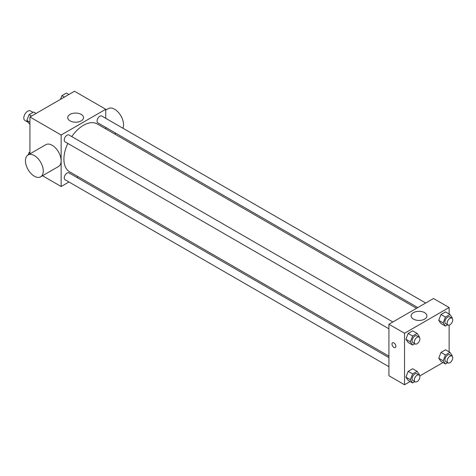 <?xml version="1.0" encoding="UTF-8"?>
<svg xmlns="http://www.w3.org/2000/svg" width="476" height="476" viewBox="0 0 476 476"><rect width="100%" height="100%" fill="white"/><g stroke="black" fill="none" stroke-linecap="round" stroke-linejoin="round"><path stroke-width="0.71" d="M32.975 112.378L30.464 110.926A5.516 3.183 120 0 0 26.21 112.401A5.516 3.183 120 0 0 23.8 117.959A5.516 3.183 120 0 0 24.942 120.482L28.239 122.386M29.934 153.879L29.934 116.989L74.524 91.243L105.743 109.266L105.743 118.31M68.978 181.987L61.148 186.509L42.507 175.745M78.118 176.709L76.862 177.435M67.806 143.407A27.626 15.946 120 0 0 63.915 159.162A27.626 15.946 120 0 0 69.633 171.812L388.916 356.149M416.542 308.305L97.259 123.962A27.626 15.946 120 0 0 71.745 136.582M105.743 127.413L105.743 128.865M61.148 186.509L61.148 135.011L105.743 109.266M425.681 303.028L101.828 116.049A3.939 2.273 120 0 0 98.788 117.108A3.939 2.273 120 0 0 97.068 121.071A3.939 2.273 120 0 0 97.883 122.879L417.797 307.579M388.916 357.601L69.008 172.901A3.939 2.273 120 0 0 65.968 173.954A3.939 2.273 120 0 0 64.248 177.923A3.939 2.273 120 0 0 65.063 179.726L388.916 366.698M388.916 328.803L65.063 141.824A3.939 2.273 -60 0 1 65.063 137.272A3.939 2.273 -60 0 1 69.008 135L392.861 321.972M61.148 135.011L29.934 116.989M70.049 120.862A7.908 4.564 180 0 1 67.735 117.637A7.908 4.564 180 0 1 75.642 113.068A7.908 4.564 180 0 1 83.55 117.637A7.908 4.564 180 0 1 78.665 121.856A7.908 4.564 180 0 1 70.049 120.862M28.048 154.968L45.886 144.668A12.614 7.283 60 0 1 55.609 148.048A12.614 7.283 60 0 1 61.112 160.739A12.614 7.283 60 0 1 58.5 166.517L40.662 176.81A12.614 7.283 60 0 1 28.048 169.533A12.614 7.283 60 0 1 28.048 154.968A12.614 7.283 60 0 1 37.771 158.347A12.614 7.283 60 0 1 43.274 171.039A12.614 7.283 60 0 1 40.662 176.81M122.885 128.205A12.614 7.283 -120 0 0 119.565 113.818A12.614 7.283 -120 0 0 108.32 108.623L105.743 110.111M410.145 381.514L404.529 384.757L388.916 375.743L388.916 324.251L433.511 298.506L449.124 307.514L449.124 314.005M442.966 362.563L419.772 375.957M440.984 323.519L438.729 320.312L440.984 314.505L445.488 311.905L440.984 314.505L438.729 320.312L440.984 323.519L445.441 326.09L443.186 322.889L445.441 317.081L449.945 314.481L452.2 317.682L451.992 318.224M408.158 380.366L405.909 377.159L408.158 371.357L412.668 368.751L408.158 371.357L405.909 377.159L408.158 380.366L412.621 382.942L410.366 379.735L412.621 373.928L417.125 371.328L419.38 374.535L419.172 375.07M449.124 325.12L449.124 351.901M404.529 384.757L404.529 333.26L449.124 307.514M440.984 361.415L438.729 358.214L440.984 352.407L445.488 349.806L440.984 352.407L438.729 358.214L440.984 361.415L445.441 363.991L443.186 360.784L445.441 354.977L449.945 352.377L452.2 355.584L451.992 356.119M408.158 342.464L405.909 339.263L408.158 333.456L412.668 330.856L408.158 333.456L405.909 339.263L408.158 342.464L412.621 345.04L410.366 341.833L412.621 336.032L417.125 333.426L419.38 336.633L419.172 337.169M404.529 333.26L388.916 324.251M413.43 319.11A7.908 4.564 180 0 1 411.109 315.885A7.908 4.564 180 0 1 419.023 311.316A7.908 4.564 180 0 1 426.93 315.885A7.908 4.564 180 0 1 422.045 320.104A7.908 4.564 180 0 1 413.43 319.11M395.883 346.296A2.761 1.595 60 0 1 395.312 347.557A2.761 1.595 60 0 1 392.551 345.963A2.761 1.595 60 0 1 392.551 342.779A2.761 1.595 60 0 1 394.675 343.517A2.761 1.595 60 0 1 395.883 346.296M395.312 347.557A2.761 1.595 60 0 1 392.551 345.963A2.761 1.595 60 0 1 392.551 342.774M414.834 343.761L412.621 345.04M419.07 337.109L416.845 335.824A3.939 2.273 120 0 0 413.805 336.877A3.939 2.273 120 0 0 412.085 340.846A3.939 2.273 120 0 0 412.9 342.649L415.132 343.934A3.939 2.273 120 0 0 419.07 341.661A3.939 2.273 120 0 0 419.07 337.109A3.939 2.273 120 0 0 416.036 338.162A3.939 2.273 120 0 0 414.316 342.131A3.939 2.273 120 0 0 415.132 343.934M410.366 341.833L405.909 339.263M412.621 336.032L408.158 333.456M417.125 333.426L412.668 330.856M447.654 324.816L445.441 326.09M451.897 318.158L449.665 316.873A3.939 2.273 120 0 0 446.625 317.926A3.939 2.273 120 0 0 444.905 321.895A3.939 2.273 120 0 0 445.726 323.698L447.952 324.989A3.939 2.273 120 0 0 451.897 322.71A3.939 2.273 120 0 0 451.897 318.158A3.939 2.273 120 0 0 448.856 319.217A3.939 2.273 120 0 0 447.137 323.18A3.939 2.273 120 0 0 447.952 324.989M443.186 322.889L438.729 320.312M445.441 317.081L440.984 314.505M449.945 314.481L445.488 311.905M414.834 381.663L412.621 382.942M419.07 375.011L416.845 373.719A3.939 2.273 120 0 0 413.805 374.779A3.939 2.273 120 0 0 412.085 378.741A3.939 2.273 120 0 0 412.9 380.55L415.132 381.835A3.939 2.273 120 0 0 419.07 379.556A3.939 2.273 120 0 0 419.07 375.011A3.939 2.273 120 0 0 416.036 376.064A3.939 2.273 120 0 0 414.316 380.032A3.939 2.273 120 0 0 415.132 381.835M410.366 379.735L405.909 377.159M412.621 373.928L408.158 371.357M417.125 371.328L412.668 368.751M447.654 362.712L445.441 363.991M451.897 356.06L449.665 354.769A3.939 2.273 120 0 0 446.625 355.828A3.939 2.273 120 0 0 444.905 359.797A3.939 2.273 120 0 0 445.726 361.599L447.952 362.885A3.939 2.273 120 0 0 451.897 360.612A3.939 2.273 120 0 0 451.897 356.06A3.939 2.273 120 0 0 448.856 357.113A3.939 2.273 120 0 0 447.137 361.082A3.939 2.273 120 0 0 447.952 362.885M443.186 360.784L438.729 358.214M445.441 354.977L440.984 352.407M449.945 352.377L445.488 349.806M29.934 124.099L29.107 123.623L26.852 120.416L29.107 114.609L33.612 112.009L36.087 113.437M29.934 122.195L26.852 120.416M31.583 116.037L29.107 114.609M60.5 99.341L61.928 95.658L66.432 93.058L68.907 94.486M64.403 97.092L61.928 95.658M28.185 154.89L29.107 152.51L29.934 152.034M29.934 152.986L29.107 152.51M114.728 134.054L115.983 133.328"/></g></svg>
